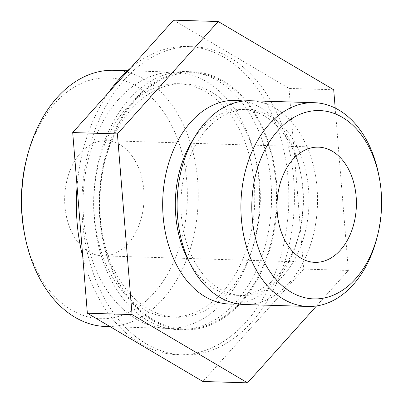 <?xml version="1.0" encoding="UTF-8"?>
<svg xmlns="http://www.w3.org/2000/svg" width="403" height="403" viewBox="0 0 403 403"><rect width="100%" height="100%" fill="white"/><g stroke="black" fill="none" stroke-linecap="round" stroke-linejoin="round"><path stroke-width="0.3" stroke-dasharray="2.02 1.51" d="M236.999 303.741A101.924 70.187 91.8 0 0 298.532 236.128A101.924 70.187 91.8 0 0 300.487 172.313A101.924 70.187 91.8 0 0 243.2 101.067M335.195 108.064L348.368 270.443L316.506 305.963M193.264 139.418A92.977 64.027 -88.2 0 1 201.087 129.161A92.977 64.027 -88.2 0 1 242.208 109.445A92.977 64.027 -88.2 0 1 290.734 145.115A92.977 64.027 -88.2 0 1 301.036 175.134A92.977 64.027 -88.2 0 1 299.258 233.347A92.977 64.027 -88.2 0 1 236.526 295.318A92.977 64.027 -88.2 0 1 189.506 262.413M333.709 89.778L289.006 88.413L303.666 269.078L348.368 270.443M173.527 20.15L289.006 88.413M303.666 269.078L202.84 381.485M206.679 129.333A92.977 64.027 -88.2 0 1 247.8 109.616A92.977 64.027 -88.2 0 1 308.955 204.507A92.977 64.027 -88.2 0 1 242.112 295.49A92.977 64.027 -88.2 0 1 193.586 259.819A92.977 64.027 -88.2 0 1 206.679 129.333M124.703 79.391A154.193 106.185 91.8 0 0 86.63 249.507A154.193 106.185 91.8 0 0 183.471 354.937A154.193 106.185 91.8 0 0 294.316 204.064A154.193 106.185 91.8 0 0 192.896 46.693A154.193 106.185 91.8 0 0 124.703 79.391M250.429 100.75A101.924 70.187 -88.2 0 1 317.468 204.769A101.924 70.187 -88.2 0 1 244.198 304.502M108.689 92.438A154.193 106.185 91.8 0 0 77.069 186.388M82.781 256.807A154.193 106.185 91.8 0 0 177.884 354.771A154.193 106.185 91.8 0 0 288.729 203.893A154.193 106.185 91.8 0 0 187.309 46.521A154.193 106.185 91.8 0 0 130.597 68.011M378.714 174.706A101.924 70.187 -88.2 0 1 376.765 238.521M129.428 98.952A129.136 88.927 91.8 0 0 97.541 241.422A129.136 88.927 91.8 0 0 178.65 329.725A129.136 88.927 91.8 0 0 271.481 203.364A129.136 88.927 91.8 0 0 186.544 71.568A129.136 88.927 91.8 0 0 129.428 98.952M135.02 99.123A129.136 88.927 -88.2 0 1 192.13 71.739A129.136 88.927 -88.2 0 1 277.073 203.535A129.136 88.927 -88.2 0 1 184.236 329.896A129.136 88.927 -88.2 0 1 103.133 241.593A129.136 88.927 -88.2 0 1 135.02 99.123M240.954 301.751A128.174 88.267 91.8 0 0 241.392 96.77A128.174 88.267 91.8 0 0 105.626 158.127A128.174 88.267 91.8 0 0 103.173 238.38A128.174 88.267 91.8 0 0 240.954 301.751M80.64 152.868A57.629 39.685 91.8 0 0 66.409 216.451A57.629 39.685 91.8 0 0 102.604 255.855A57.629 39.685 91.8 0 0 144.032 199.465A57.629 39.685 91.8 0 0 106.125 140.652A57.629 39.685 91.8 0 0 80.64 152.868M115.404 272.483A116.764 80.409 91.8 0 0 176.343 317.272A116.764 80.409 91.8 0 0 227.982 292.513A116.764 80.409 91.8 0 0 256.817 163.694A116.764 80.409 91.8 0 0 183.481 83.854A116.764 80.409 91.8 0 0 131.841 108.614A116.764 80.409 91.8 0 0 104.704 161.674A116.764 80.409 91.8 0 0 102.468 234.783A116.764 80.409 91.8 0 0 115.404 272.483M26.774 158.132A120.467 82.958 -88.2 0 1 154.374 100.468A120.467 82.958 -88.2 0 1 153.961 293.117A120.467 82.958 -88.2 0 1 24.467 233.559M126.255 108.442A116.764 80.409 91.8 0 0 97.425 237.261A116.764 80.409 91.8 0 0 170.756 317.101A116.764 80.409 91.8 0 0 254.696 202.85A116.764 80.409 91.8 0 0 177.894 83.683A116.764 80.409 91.8 0 0 126.255 108.442M113.873 70.308A128.174 88.267 -88.2 0 1 194.372 157.951A128.174 88.267 -88.2 0 1 162.721 299.358A128.174 88.267 -88.2 0 1 106.034 326.541M118.547 99.365A128.174 88.267 91.8 0 0 86.897 240.772A128.174 88.267 91.8 0 0 167.396 328.415A128.174 88.267 91.8 0 0 249.341 257.653A128.174 88.267 91.8 0 0 242.127 121.353A128.174 88.267 91.8 0 0 175.234 72.187A128.174 88.267 91.8 0 0 118.547 99.365M301.036 175.134L300.487 172.313M299.258 233.347L298.532 236.128M247.8 109.616L242.208 109.445M242.112 295.49L236.526 295.318M192.896 46.693L187.309 46.521M183.471 354.937L177.884 354.771M192.13 71.739L186.544 71.568M184.236 329.896L178.65 329.725M318.466 147.145L106.125 140.652M314.939 262.348L102.604 255.855M102.468 234.783L103.173 238.38M104.704 161.674L105.626 158.127M183.481 83.854L177.894 83.683M176.343 317.272L170.756 317.101M175.234 72.187L127.514 70.727M167.396 328.415L110.1 326.662"/><path stroke-width="0.6" d="M243.2 101.067A101.924 70.187 91.8 0 0 190.926 121.918A101.924 70.187 91.8 0 0 166.907 239.301A101.924 70.187 91.8 0 0 236.999 303.741M316.506 305.963L247.543 382.85L132.063 314.587L117.404 133.922L218.23 21.515L333.709 89.778L335.195 108.064M189.506 262.413A92.977 64.027 -88.2 0 1 193.264 139.418M218.23 21.515L173.527 20.15L72.701 132.557L117.404 133.922M132.063 314.587L87.36 313.222L72.701 132.557M247.543 382.85L202.84 381.485L87.36 313.222M377.384 236.128L376.765 238.521A101.924 70.187 -88.2 0 1 307.998 306.451L244.198 304.502A101.924 70.187 -88.2 0 1 191.007 265.401A101.924 70.187 -88.2 0 1 205.354 122.361A101.924 70.187 -88.2 0 1 250.429 100.75L314.229 102.7A101.924 70.187 -88.2 0 1 378.714 174.706L379.188 177.134A94.211 64.878 -88.2 0 1 377.384 236.128A94.211 64.878 -88.2 0 1 277.591 281.223A94.211 64.878 -88.2 0 1 277.919 130.557A94.211 64.878 -88.2 0 1 379.188 177.134M130.597 68.011A154.193 106.185 91.8 0 0 119.117 79.22A154.193 106.185 91.8 0 0 108.689 92.438M77.069 186.388A154.193 106.185 91.8 0 0 82.781 256.807M307.998 306.451A101.924 70.187 -88.2 0 1 243.986 236.757A101.924 70.187 -88.2 0 1 269.154 124.31A101.924 70.187 -88.2 0 1 314.229 102.7M292.976 159.361A57.629 39.685 91.8 0 0 278.745 222.945A57.629 39.685 91.8 0 0 314.939 262.348A57.629 39.685 91.8 0 0 356.373 205.958A57.629 39.685 91.8 0 0 318.466 147.145A57.629 39.685 91.8 0 0 292.976 159.361M110.1 326.662L106.034 326.541A128.174 88.267 -88.2 0 1 24.941 235.987L24.467 233.559A120.467 82.958 -88.2 0 1 26.774 158.132L27.399 155.734A128.174 88.267 -88.2 0 1 57.186 97.486A128.174 88.267 -88.2 0 1 113.873 70.308L127.514 70.727M24.941 235.987A128.174 88.267 -88.2 0 1 27.399 155.734"/></g></svg>
